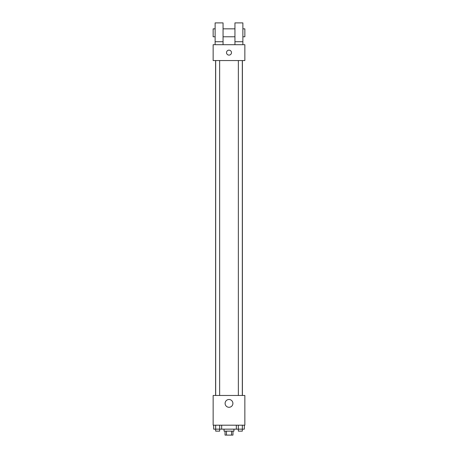 <?xml version="1.0" encoding="UTF-8"?>
<svg xmlns="http://www.w3.org/2000/svg" width="458" height="458" viewBox="0 0 458 458"><rect width="100%" height="100%" fill="white"/><g stroke="black" fill="none" stroke-linecap="round" stroke-linejoin="round"><path stroke-width="0.69" d="M231.542 431.138L231.542 435.1L225.038 435.1L225.038 431.138M231.542 435.1L232.962 435.1L232.962 431.138M233.952 429.157L233.952 431.138L224.048 431.138L224.048 429.157M226.458 431.138L226.458 435.1M221.666 425.19L221.666 429.157L244.337 429.157L244.337 425.19M244.853 425.19L213.147 425.19L213.147 395.466L244.853 395.466L244.853 425.19M232.899 403.395A3.899 3.899 0 0 1 227.054 406.767A3.899 3.899 0 0 1 227.054 400.017A3.899 3.899 0 0 1 232.899 403.395M242.397 60.553L242.397 395.466M238.355 395.466L238.355 60.553M219.645 60.553L219.645 395.466M244.853 60.553L213.147 60.553L213.147 44.701L244.853 44.701L244.853 60.553M229 50.151A2.479 2.479 0 0 1 231.147 53.867A2.479 2.479 0 0 1 226.853 53.867A2.479 2.479 0 0 1 229 50.151M215.128 44.701L215.128 22.9L223.057 22.9L223.057 44.701M223.057 36.772L234.943 36.772M234.943 44.701L234.943 22.9L242.872 22.9L242.872 44.701M242.872 36.772L244.853 36.772L244.853 28.843L242.872 28.843M215.128 28.843L213.147 28.843L213.147 36.772L215.128 36.772M215.128 41.724L223.057 41.724M234.943 41.724L242.872 41.724M236.334 425.19L236.334 429.157M242.339 425.19L242.339 429.157M238.332 425.19L238.332 429.157M242.316 429.157L242.316 431.138L238.355 431.138L238.355 429.157M221.666 429.157L213.663 429.157L213.663 425.19M219.668 425.19L219.668 429.157M215.661 425.19L215.661 429.157M219.645 429.157L219.645 431.138L215.684 431.138L215.684 429.157M215.604 60.553L215.604 395.466M242.316 395.466L242.316 60.553M215.684 60.553L215.684 395.466M223.057 28.843L234.943 28.843"/></g></svg>
